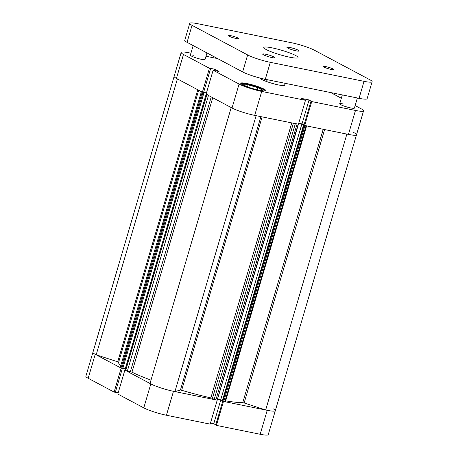 <?xml version="1.0" encoding="UTF-8"?>
<svg xmlns="http://www.w3.org/2000/svg" width="458" height="458" viewBox="0 0 458 458"><rect width="100%" height="100%" fill="white"/><g stroke="black" fill="none" stroke-linecap="round" stroke-linejoin="round"><path stroke-width="0.69" d="M217.218 400.172L210.17 424.125L166.426 415.246A17.221 2.296 -163.6 0 1 143.772 407.872L117.826 394.057L124.874 370.104L150.819 383.918A17.221 2.296 16.4 0 0 173.473 391.298L217.178 400.149M121.164 368.129L114.116 392.082L88.171 378.268A17.221 2.296 -163.6 0 1 85.869 376.287L92.917 352.334A17.221 2.296 16.4 0 0 95.218 354.315L121.238 368.146M223.435 401.414L267.22 410.316A17.221 2.296 16.4 0 0 275.31 410.689A17.221 2.296 16.4 0 0 273.008 408.708M206.157 94.199L124.874 370.104M115.359 392.214L118.198 392.792M114.116 392.082L115.324 392.329L122.36 368.421M324.613 129.568L244.143 402.977L265.674 409.984A17.221 2.296 16.4 0 0 275.31 410.689L268.256 434.636A17.221 2.296 -163.6 0 1 260.173 434.27L216.428 425.39L223.475 401.437M222.737 401.128L215.707 425.013L216.428 425.39M210.468 423.1L213.76 423.77L215.758 424.835M220.785 399.891L213.76 423.77M263.419 78.896A12.755 1.7 16.4 0 0 267.066 80.368L267.26 79.698M267.066 80.368L264.907 79.217M244.143 402.977L242.746 402.662L323.205 129.282M262.119 116.887L181.66 390.273L180.429 390.05L260.894 116.641M213.13 70.234L239.076 84.054A17.221 2.296 16.4 0 0 261.73 91.428L254.682 115.382A17.221 2.296 -163.6 0 1 232.029 108.008L206.083 94.188L213.13 70.234L219.021 71.551L214.59 69.192L210.268 68.316L210.634 68.505L203.581 92.459L202.373 92.213L176.427 78.398A17.221 2.296 -163.6 0 1 174.126 76.423A17.221 2.296 16.4 0 0 177.395 78.891M190.94 53.18L189.263 52.842A17.221 2.296 16.4 0 0 181.173 52.47L92.917 352.334A17.221 2.296 16.4 0 0 96.186 354.801L117.717 361.814L197.787 89.774M177.389 78.913L96.186 354.801M212.741 97.737L131.967 372.194A68.248 9.097 16.4 0 0 150.991 380.129M198.692 90.255L118.639 362.255A68.248 9.097 16.4 0 0 120.757 365.639M225.691 400.836A68.248 9.097 16.4 0 0 242.746 402.662M181.66 390.273A68.248 9.097 16.4 0 0 210.852 397.882L291.78 122.91M201.4 91.64L120.196 367.556L201.388 91.692M202.442 92.23L203.049 92.401L121.845 368.318L121.004 368.043L202.213 92.127L201.572 91.789M203.049 92.401L206.438 92.974M206.243 94.274L208.562 95.161M231.216 107.55A17.221 2.296 16.4 0 0 256.137 115.662L174.927 391.573L180.429 390.05M295.399 123.437L297.076 123.981L215.873 399.897L210.852 397.882M217.166 400.057L298.158 124.198L297.076 123.981M298.433 124.227L217.252 400.132M298.713 123.282L301.908 123.935L303.992 125.045M303.98 125.091L304.639 125.503M306.602 125.916L225.422 401.74L223.744 401.494L304.954 125.578L306.631 125.824M265.674 409.984L346.878 134.085A17.221 2.296 16.4 0 0 356.513 134.772A17.221 2.296 16.4 0 0 353.244 132.305M223.744 401.494L222.909 401.219L304.112 125.309M303.551 125.005L222.342 400.922L222.909 401.219M217.521 399.204L220.699 399.845L222.393 400.75M216.949 400.115L215.873 399.897M231.21 107.567L150.012 383.46A17.221 2.296 16.4 0 0 174.927 391.573M131.967 372.194L130.364 371.69L211.23 96.93M208.47 95.464L127.353 371.077L130.364 371.69M127.353 371.077L125.675 370.528L206.879 94.617M125.034 370.19L125.675 370.528M206.146 94.228L125.063 370.098M122.824 368.398L125.309 368.902M121.845 368.318L122.79 368.507L203.999 92.596M121.004 368.043L120.362 367.705M118.639 362.255L117.717 361.814M301.908 123.935L220.699 399.845M289.943 47.506A6.378 0.847 16.4 0 0 286.948 47.369A6.378 0.847 16.4 0 0 289.931 49.023A6.378 0.847 16.4 0 0 296.189 50.832A6.378 0.847 16.4 0 0 299.183 50.97A6.378 0.847 16.4 0 0 296.2 49.315A6.378 0.847 16.4 0 0 289.943 47.506M265.68 54.239A6.378 0.847 16.4 0 0 262.686 54.101A6.378 0.847 16.4 0 0 265.674 55.756A6.378 0.847 16.4 0 0 271.932 57.565A6.378 0.847 16.4 0 0 274.926 57.702A6.378 0.847 16.4 0 0 271.943 56.048A6.378 0.847 16.4 0 0 265.68 54.239M230.821 35.678A5.359 0.716 16.4 0 0 228.307 35.564A5.359 0.716 16.4 0 0 230.815 36.955A5.359 0.716 16.4 0 0 236.07 38.472A5.359 0.716 16.4 0 0 238.584 38.587A5.359 0.716 16.4 0 0 236.082 37.195A5.359 0.716 16.4 0 0 230.821 35.678M325.804 66.599A5.359 0.716 16.4 0 0 323.285 66.484A5.359 0.716 16.4 0 0 325.793 67.876A5.359 0.716 16.4 0 0 331.048 69.393A5.359 0.716 16.4 0 0 333.567 69.513A5.359 0.716 16.4 0 0 331.06 68.116A5.359 0.716 16.4 0 0 325.804 66.599M289.685 57.193A17.856 2.382 -163.6 0 1 272.161 52.132A17.856 2.382 -163.6 0 1 263.802 47.495A17.856 2.382 -163.6 0 1 272.189 47.878A17.856 2.382 -163.6 0 1 289.714 52.939A17.856 2.382 -163.6 0 1 298.066 57.576A17.856 2.382 -163.6 0 1 289.685 57.193M265.302 79.297A17.221 2.296 -163.6 0 1 242.648 71.923L187.047 42.319A17.221 2.296 -163.6 0 1 184.746 40.338L189.744 23.364A17.221 2.296 16.4 0 0 192.039 25.339L247.641 54.943A17.221 2.296 16.4 0 0 270.294 62.322L265.302 79.297L359.049 98.321L364.047 81.341L270.294 62.322M364.047 81.341A17.221 2.296 16.4 0 0 372.131 81.713L367.133 98.688A17.221 2.296 -163.6 0 1 359.049 98.321M372.131 81.713A17.221 2.296 16.4 0 0 369.829 79.732L314.228 50.128A17.221 2.296 16.4 0 0 291.574 42.754L197.827 23.73A17.221 2.296 16.4 0 0 189.744 23.364M193.946 55.338A7.654 1.019 16.4 0 0 190.351 55.172A7.654 1.019 16.4 0 0 193.934 57.158A7.654 1.019 16.4 0 0 201.446 59.328A7.654 1.019 16.4 0 0 205.035 59.494L206.97 52.928M343.294 103.96A7.654 1.019 16.4 0 0 339.699 103.794A7.654 1.019 16.4 0 0 343.282 105.781A7.654 1.019 16.4 0 0 350.794 107.951A7.654 1.019 16.4 0 0 354.389 108.117L357.372 97.978M241.023 83.774A12.755 1.7 -163.6 0 1 246.868 84.215A12.755 1.7 -163.6 0 1 265.325 90.93M246.891 83.528A13.076 1.74 16.4 0 0 240.753 83.247A13.076 1.74 16.4 0 0 246.873 86.642A13.076 1.74 16.4 0 0 259.697 90.346A13.076 1.74 16.4 0 0 265.84 90.627A13.076 1.74 16.4 0 0 259.72 87.232A13.076 1.74 16.4 0 0 246.891 83.528M285.168 83.333L284.607 85.245A12.755 1.7 -163.6 0 1 278.619 84.97A12.755 1.7 -163.6 0 1 266.264 81.415A12.755 1.7 -163.6 0 1 260.121 78.095M217.607 58.59L205.997 56.237M355.477 110.447L311.732 101.573L304.685 125.526L348.429 134.4L355.477 110.447A17.221 2.296 16.4 0 0 363.566 110.819A17.221 2.296 16.4 0 0 361.265 108.838L355.133 105.575M181.173 52.47A17.221 2.296 16.4 0 0 183.475 54.445L209.421 68.259L202.373 92.213M210.634 68.505L209.421 68.259M311.732 101.573L309.064 99.947L301.587 98.43L305.475 100.302L261.73 91.428M330.705 92.568L341.342 98.23M275.31 410.689L356.513 134.772A17.221 2.296 -163.6 0 1 348.429 134.4M304.685 125.526L303.963 125.143L311.016 101.189M304.015 124.971L302.011 123.9L298.725 123.236M254.682 115.382L298.427 124.255L305.475 100.302M206.455 92.922L203.615 92.344M214.212 70.458L214.59 69.192M302.011 123.9L309.064 99.947M246.833 86.631L243.221 84.701L248.07 84.856L257.969 87.696L263.018 90.386L259.32 90.266M257.969 87.696L257.339 89.825M248.07 84.856L247.475 86.865M173.473 391.298L166.426 415.246M95.218 354.315L88.171 378.268M260.173 434.27L267.22 410.316M143.772 407.872L150.819 383.918M293.395 123.236L212.409 398.397M214.195 399.353L295.341 123.631M224.826 401.712L306.03 125.801M192.039 25.339L187.047 42.319M242.648 71.923L247.641 54.943M232.029 108.008L239.076 84.054M183.475 54.445L176.427 78.398M339.699 103.794L342.315 94.926M190.351 55.172L193.173 45.582M356.513 134.772L363.566 110.819"/></g></svg>
